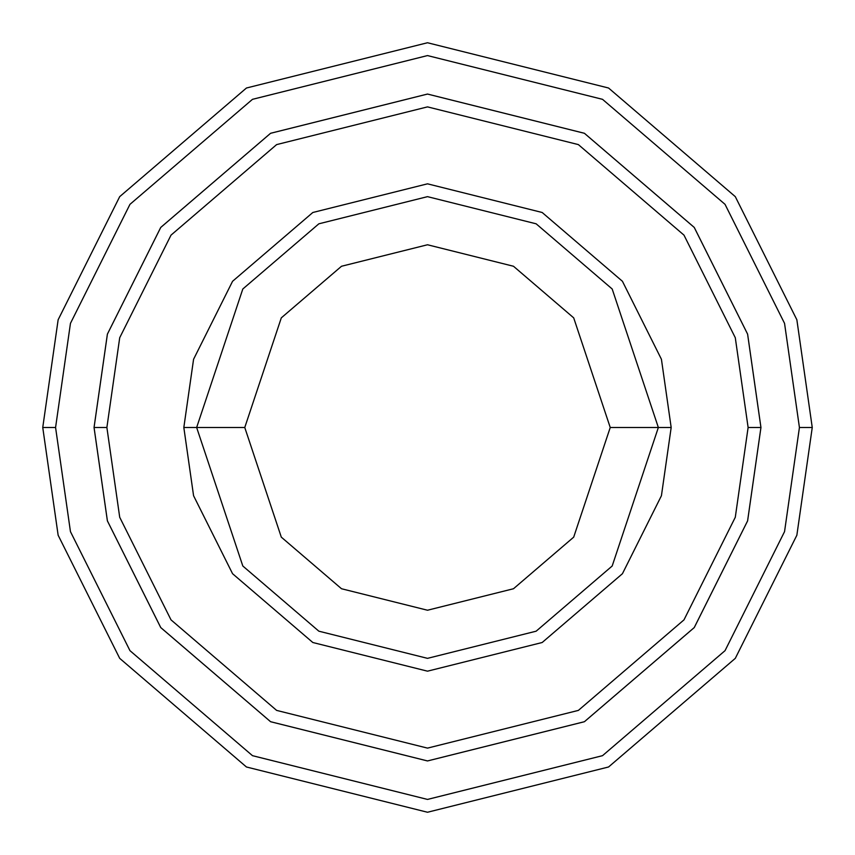 <?xml version="1.0" encoding="UTF-8"?>
<svg xmlns="http://www.w3.org/2000/svg" width="855" height="855" viewBox="0 0 855 855"><rect width="100%" height="100%" fill="white"/><g stroke="black" fill="none" stroke-linecap="round" stroke-linejoin="round"><path stroke-width="1.28" d="M658.35 427.5L671.175 427.5L661.428 359.271L622.44 281.295L542.166 212.489L427.5 183.825L312.834 212.489L232.56 281.295L193.572 359.271L183.825 427.5L196.65 427.5L242.82 566.01L318.862 631.193L427.5 658.35L536.138 631.193L612.18 566.01L658.35 427.5L612.18 566.01L536.138 631.193L427.5 658.35L318.862 631.193L242.82 566.01L196.65 427.5L244.765 427.5L196.65 427.5L242.82 288.99L318.862 223.807L427.5 196.65L536.138 223.807L612.18 288.99L658.35 427.5L610.235 427.5L573.694 537.143L513.492 588.742L427.5 610.235L341.508 588.742L281.306 537.143L244.765 427.5L281.306 537.143L341.508 588.742L427.5 610.235L513.492 588.742L573.694 537.143L610.235 427.5L573.694 317.857L513.492 266.258L427.5 244.765L341.508 266.258L281.306 317.857L244.765 427.5L281.306 317.857L341.508 266.258L427.5 244.765L513.492 266.258L573.694 317.857L610.235 427.5L658.35 427.5L612.18 288.99L536.138 223.807L427.5 196.65L318.862 223.807L242.82 288.99L196.65 427.5L183.825 427.5L193.572 359.271L232.56 281.295L312.834 212.489L427.5 183.825L542.166 212.489L622.44 281.295L661.428 359.271L671.175 427.5L661.428 495.729L622.44 573.705L542.166 642.511L427.5 671.175L312.834 642.511L232.56 573.705L193.572 495.729L183.825 427.5L193.572 495.729L232.56 573.705L312.834 642.511L427.5 671.175L542.166 642.511L622.44 573.705L661.428 495.729L671.175 427.5L658.35 427.5M799.425 427.5L784.548 531.639L725.04 650.655L602.519 755.67L427.5 799.425L252.482 755.67L129.96 650.655L70.452 531.639L55.575 427.5L42.75 427.5L58.14 535.23L119.7 658.35L246.443 766.988L427.5 812.25L608.557 766.988L735.3 658.35L796.86 535.23L812.25 427.5L799.425 427.5L784.548 323.361L725.04 204.345L602.519 99.33L427.5 55.575L252.482 99.33L129.96 204.345L70.452 323.361L55.575 427.5L70.452 531.639L129.96 650.655L252.482 755.67L427.5 799.425L602.519 755.67L725.04 650.655L784.548 531.639L799.425 427.5L812.25 427.5L796.86 535.23L735.3 658.35L608.557 766.988L427.5 812.25L246.443 766.988L119.7 658.35L58.14 535.23L42.75 427.5L58.14 319.77L119.7 196.65L246.443 88.012L427.5 42.75L608.557 88.012L735.3 196.65L796.86 319.77L812.25 427.5L796.86 319.77L735.3 196.65L608.557 88.012L427.5 42.75L246.443 88.012L119.7 196.65L58.14 319.77L42.75 427.5L55.575 427.5L70.452 323.361L129.96 204.345L252.482 99.33L427.5 55.575L602.519 99.33L725.04 204.345L784.548 323.361L799.425 427.5M748.114 427.5L735.289 517.275L683.989 619.864L578.375 710.398L427.5 748.114L276.625 710.398L171.011 619.864L119.711 517.275L106.886 427.5L94.061 427.5L107.399 520.866L160.751 627.559L270.586 721.706L427.5 760.939L584.414 721.706L694.249 627.559L747.601 520.866L760.939 427.5L748.114 427.5L735.289 337.725L683.989 235.136L578.375 144.602L427.5 106.886L276.625 144.602L171.011 235.136L119.711 337.725L106.886 427.5L119.711 517.275L171.011 619.864L276.625 710.398L427.5 748.114L578.375 710.398L683.989 619.864L735.289 517.275L748.114 427.5L760.939 427.5L747.601 520.866L694.249 627.559L584.414 721.706L427.5 760.939L270.586 721.706L160.751 627.559L107.399 520.866L94.061 427.5L107.388 334.134L160.74 227.43L270.586 133.284L427.5 94.05L584.414 133.284L694.26 227.43L747.612 334.134L760.95 427.5L747.612 520.866L694.26 627.57L584.414 721.716L427.5 760.95L270.586 721.716L160.74 627.57L107.388 520.866L94.05 427.5L107.388 520.866L160.74 627.57L270.586 721.716L427.5 760.95L584.414 721.716L694.26 627.57L747.612 520.866L760.95 427.5L747.612 334.134L694.26 227.43L584.414 133.284L427.5 94.05L270.586 133.284L160.74 227.43L107.388 334.134L94.05 427.5L107.399 334.134L160.751 227.441L270.586 133.294L427.5 94.061L584.414 133.294L694.249 227.441L747.601 334.134L760.939 427.5L747.601 334.134L694.249 227.441L584.414 133.294L427.5 94.061L270.586 133.294L160.751 227.441L107.399 334.134L94.061 427.5L106.886 427.5L119.711 337.725L171.011 235.136L276.625 144.602L427.5 106.886L578.375 144.602L683.989 235.136L735.289 337.725L748.114 427.5"/></g></svg>
